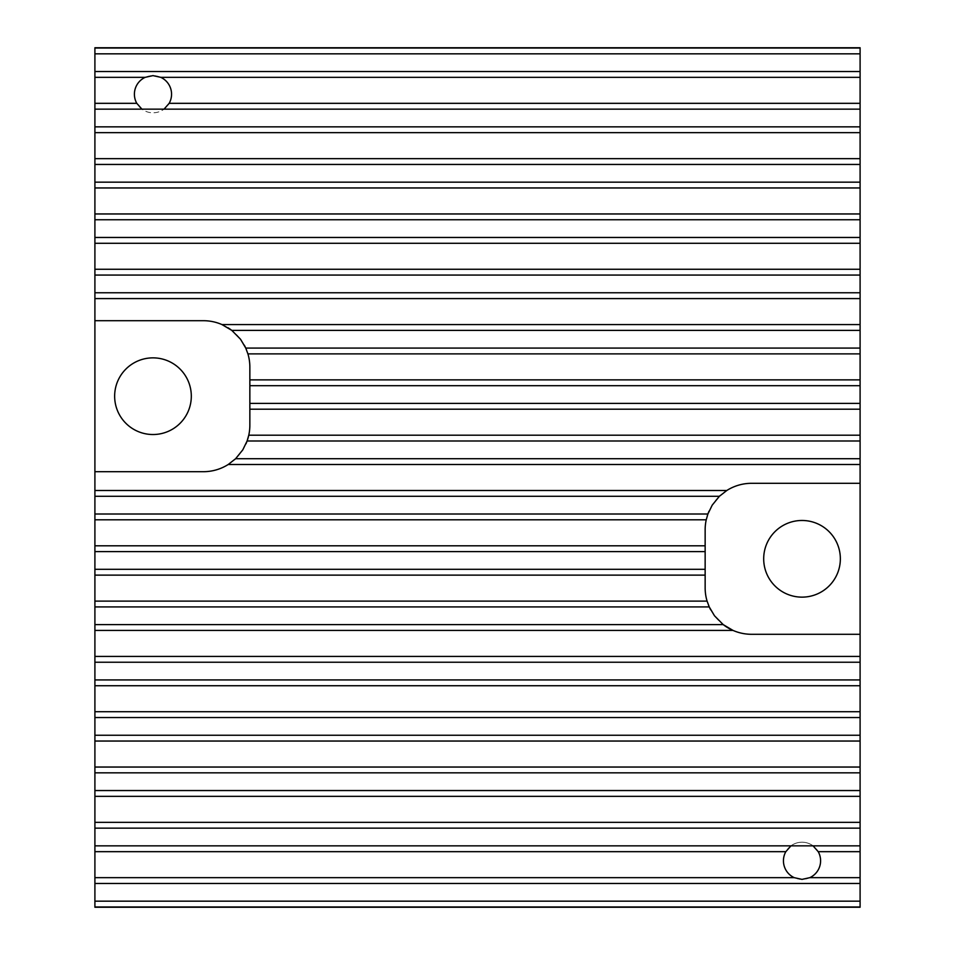 <?xml version="1.0" encoding="UTF-8"?>
<svg xmlns="http://www.w3.org/2000/svg" width="955" height="955" viewBox="0 0 955 955"><rect width="100%" height="100%" fill="white"/><g stroke="black" fill="none" stroke-linecap="round" stroke-linejoin="round"><path stroke-width="0.72" stroke-dasharray="4.78 3.58" d="M790.955 845.855A18.587 18.587 0 0 1 813.075 845.855L94.903 845.855M802.021 879.376A18.587 18.587 0 0 1 783.434 860.789A18.587 18.587 0 0 1 802.021 842.203A18.587 18.587 0 0 1 820.608 860.789A18.587 18.587 0 0 1 802.021 879.376M860.097 109.145L164.045 109.145A18.587 18.587 0 0 1 134.392 94.211A18.587 18.587 0 0 1 152.979 75.624A18.587 18.587 0 0 1 171.566 94.211A18.587 18.587 0 0 1 141.925 109.145L94.903 109.145M152.979 434.525A38.331 38.331 0 0 1 114.648 396.194A38.331 38.331 0 0 1 152.979 357.862A38.331 38.331 0 0 1 191.31 396.194A38.331 38.331 0 0 1 152.979 434.525M802.021 597.138A38.331 38.331 0 0 1 763.69 558.806A38.331 38.331 0 0 1 802.021 520.475A38.331 38.331 0 0 1 840.352 558.806A38.331 38.331 0 0 1 802.021 597.138M705.148 551.608L94.903 551.608M860.097 385.689L249.852 385.689M860.097 403.392L249.852 403.392M94.903 907.25L860.097 907.25L860.097 47.75L94.903 47.75L94.903 907.25M860.097 53.838L94.903 53.838M860.097 71.53L94.903 71.53M164.045 109.145L141.925 109.145M860.097 126.848L94.903 126.848M860.097 164.451L94.903 164.451M860.097 182.154L94.903 182.154M860.097 219.757L94.903 219.757M860.097 237.461L94.903 237.461M860.097 275.064L94.903 275.064M860.097 292.767L94.903 292.767M860.097 330.382L231.779 330.382M860.097 348.074L245.745 348.074M860.097 440.995L247.094 440.995M860.097 458.698L235.622 458.698M719.378 496.302L94.903 496.302M707.906 514.005L94.903 514.005M705.148 569.311L94.903 569.311M709.255 606.926L94.903 606.926M723.222 624.618L94.903 624.618M860.097 662.233L94.903 662.233M860.097 679.936L94.903 679.936M860.097 717.539L94.903 717.539M860.097 735.243L94.903 735.243M860.097 772.846L94.903 772.846M860.097 790.549L94.903 790.549M860.097 828.152L94.903 828.152M860.097 845.855L813.075 845.855M860.097 883.471L94.903 883.471M860.097 901.162L94.903 901.162M228.066 327.792A46.461 46.461 0 0 0 203.391 320.701L94.903 320.701M248.766 435.194A46.461 46.461 0 0 0 249.852 425.238L249.852 367.162A46.461 46.461 0 0 0 246.497 349.828M244.313 345.161A46.461 46.461 0 0 0 232.889 331.266M94.903 471.698L203.391 471.698A46.461 46.461 0 0 0 234.846 459.427M236.458 457.863A46.461 46.461 0 0 0 245.972 443.812M860.097 483.302L751.609 483.302A46.461 46.461 0 0 0 720.154 495.573M718.542 497.137A46.461 46.461 0 0 0 709.028 511.188M707.321 515.736A46.461 46.461 0 0 0 705.148 529.762L705.148 587.838A46.461 46.461 0 0 0 708.503 605.172M733.046 630.431A46.461 46.461 0 0 0 751.609 634.299L860.097 634.299M710.687 609.839A46.461 46.461 0 0 0 722.111 623.734"/><path stroke-width="1.43" d="M813.075 845.855L818.208 851.669A18.587 18.587 0 0 1 809.816 877.657L802.021 879.376L794.214 877.657A18.587 18.587 0 0 1 785.834 851.669L790.955 845.855M141.925 109.145L136.792 103.331A18.587 18.587 0 0 1 145.184 77.343L152.979 75.624L160.786 77.343A18.587 18.587 0 0 1 169.166 103.331L164.045 109.145M860.097 71.53L860.097 901.162L94.903 901.162L94.903 47.75L860.097 47.75L860.097 71.53L94.903 71.53M860.097 845.855L94.903 845.855M860.097 790.549L94.903 790.549M860.097 735.243L94.903 735.243M860.097 679.936L94.903 679.936M860.097 634.299L751.609 634.299A46.461 46.461 0 0 1 733.046 630.431L723.222 624.618L714.483 615.772L709.255 606.926L707.082 601.113A46.461 46.461 0 0 1 705.148 587.838L705.148 551.608L94.903 551.608M723.222 624.618L94.903 624.618M705.148 551.608L705.148 529.762A46.461 46.461 0 0 1 706.234 519.807L707.906 514.005L712.203 505.159L719.378 496.302L726.791 490.5A46.461 46.461 0 0 1 751.609 483.302L860.097 483.302M707.906 514.005L94.903 514.005M94.903 320.701L203.391 320.701A46.461 46.461 0 0 1 221.954 324.569L231.779 330.382L240.517 339.228L245.745 348.074L247.918 353.887A46.461 46.461 0 0 1 249.852 367.162L249.852 425.238A46.461 46.461 0 0 1 248.766 435.194L247.094 440.995L242.797 449.841L235.622 458.698L228.209 464.5A46.461 46.461 0 0 1 203.391 471.698L94.903 471.698M860.097 458.698L235.622 458.698M860.097 403.392L249.852 403.392M860.097 348.074L245.745 348.074M860.097 292.767L94.903 292.767M860.097 237.461L94.903 237.461M860.097 182.154L94.903 182.154M860.097 126.848L94.903 126.848M705.148 569.311L94.903 569.311M152.979 434.525A38.331 38.331 0 0 1 114.648 396.194A38.331 38.331 0 0 1 152.979 357.862A38.331 38.331 0 0 1 191.31 396.194A38.331 38.331 0 0 1 152.979 434.525M802.021 597.138A38.331 38.331 0 0 1 763.69 558.806A38.331 38.331 0 0 1 802.021 520.475A38.331 38.331 0 0 1 840.352 558.806A38.331 38.331 0 0 1 802.021 597.138M860.097 901.162L860.097 907.25L94.903 907.25L94.903 901.162M860.097 53.838L94.903 53.838M860.097 109.145L94.903 109.145M860.097 164.451L94.903 164.451M860.097 219.757L94.903 219.757M860.097 275.064L94.903 275.064M860.097 330.382L231.779 330.382M860.097 385.689L249.852 385.689M860.097 440.995L247.094 440.995M719.378 496.302L94.903 496.302M709.255 606.926L94.903 606.926M860.097 662.233L94.903 662.233M860.097 717.539L94.903 717.539M860.097 772.846L94.903 772.846M860.097 828.152L94.903 828.152M860.097 883.471L94.903 883.471M246.497 349.828A46.461 46.461 0 0 0 244.313 345.161M232.889 331.266A46.461 46.461 0 0 0 228.066 327.792M234.846 459.427A46.461 46.461 0 0 0 236.458 457.863M245.972 443.812A46.461 46.461 0 0 0 248.766 435.194L860.097 435.194M720.154 495.573A46.461 46.461 0 0 0 718.542 497.137M709.028 511.188A46.461 46.461 0 0 0 707.321 515.736M708.503 605.172A46.461 46.461 0 0 0 710.687 609.839M722.111 623.734A46.461 46.461 0 0 0 733.046 630.431L94.903 630.431M860.097 851.669L818.208 851.669M860.097 877.657L809.816 877.657M785.834 851.669L94.903 851.669M860.097 77.343L160.786 77.343M860.097 103.331L169.166 103.331M136.792 103.331L94.903 103.331M860.097 379.875L249.852 379.875M860.097 409.194L249.852 409.194M860.097 48.025L94.903 48.025M860.097 906.975L94.903 906.975M145.184 77.343L94.903 77.343M860.097 132.65L94.903 132.65M860.097 158.649L94.903 158.649M860.097 187.956L94.903 187.956M860.097 213.956L94.903 213.956M860.097 243.274L94.903 243.274M860.097 269.262L94.903 269.262M860.097 298.581L94.903 298.581M860.097 324.569L221.954 324.569M860.097 353.887L247.918 353.887M860.097 464.5L228.209 464.5M726.791 490.5L94.903 490.5M706.234 519.807L94.903 519.807M705.148 545.806L94.903 545.806M705.148 575.125L94.903 575.125M707.082 601.113L94.903 601.113M860.097 656.419L94.903 656.419M860.097 685.738L94.903 685.738M860.097 711.726L94.903 711.726M860.097 741.044L94.903 741.044M860.097 767.044L94.903 767.044M860.097 796.351L94.903 796.351M860.097 822.351L94.903 822.351M794.214 877.657L94.903 877.657"/></g></svg>
